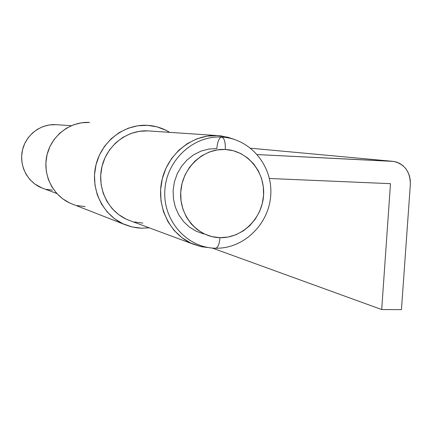 <?xml version="1.0" encoding="UTF-8"?>
<svg xmlns="http://www.w3.org/2000/svg" width="432" height="432" viewBox="0 0 432 432"><rect width="100%" height="100%" fill="white"/><g stroke="black" fill="none" stroke-linecap="round" stroke-linejoin="round"><path stroke-width="0.65" d="M203.769 233.912L196.258 231.255L189.4 227.07L183.476 221.503L178.718 214.769L175.327 207.122L173.437 198.86L173.129 190.312L174.42 181.818L177.26 173.718L181.532 166.331L187.067 159.943L193.639 154.813L200.988 151.135L208.818 149.045L216.826 148.613C217.474 141.615 219.078 137.765 221.638 137.074C224.257 137.83 225.488 141.966 225.32 149.477C247.536 150.476 265.194 171.979 263.563 195.237C262.256 218.506 242.093 238.361 219.991 237.686C219.386 244.264 217.901 247.774 215.536 248.227C217.901 247.774 219.386 244.264 219.991 237.686L228.085 237.044L235.942 234.754L243.259 230.904L249.766 225.655L255.226 219.202L259.438 211.793L262.251 203.704L263.563 195.237L263.32 186.7L261.527 178.416L258.25 170.689L253.606 163.814L247.757 158.053L240.916 153.635L233.345 150.736L225.32 149.477L217.161 149.92L209.174 152.059L201.679 155.817L194.972 161.066L189.324 167.589L184.961 175.144L182.061 183.427L180.738 192.11L181.046 200.842L182.974 209.288L186.43 217.096L191.273 223.981L197.311 229.662L204.298 233.933L211.961 236.639L219.991 237.686C197.872 237.362 179.194 216.049 180.738 192.11C181.953 168.161 203.137 148.122 225.32 149.477C225.488 141.966 224.257 137.83 221.638 137.074C193.115 135.302 166.244 160.569 164.835 190.652C162.94 220.736 187.013 247.855 215.487 248.222M147.436 125.334L150.314 125.588C157.264 126.436 163.723 128.693 169.679 132.354L166.028 130.313L157 126.868L147.436 125.334L137.711 125.788L128.196 128.218L119.275 132.554L111.305 138.634L104.598 146.221L99.436 155.023L96.028 164.689L94.511 174.825L94.948 185.036L97.308 194.908L101.498 204.05L107.336 212.101L114.588 218.759L122.953 223.765L132.106 226.946L141.68 228.193L149.17 227.804L141.68 228.193L136.782 227.804L130.75 226.606L124.918 224.629C103.264 215.838 90.207 189.913 95.769 165.791C101.137 141.626 124.103 123.876 147.436 125.334M124.902 224.624L71.215 203.623C53.222 196.312 42.363 175.079 46.888 155.407C51.262 135.702 70.195 121.23 89.591 122.429L81.513 122.796L73.629 124.778L66.253 128.309L59.665 133.267L54.14 139.45L49.896 146.626L47.104 154.51L45.878 162.783L46.267 171.121L48.249 179.194L51.743 186.683L56.603 193.288L62.629 198.769L69.584 202.905L72.625 204.174M77.193 205.556L85.153 206.626M55.809 124.659C40.495 123.73 25.65 135.113 22.367 150.52C18.954 165.899 27.707 182.439 42.001 188.001L34.798 184.005L30.067 179.728L26.255 174.571L23.512 168.745L21.951 162.47L21.638 155.995L22.588 149.569L24.754 143.451L28.064 137.884L32.378 133.083L37.525 129.233L43.297 126.484L49.475 124.94L55.809 124.659L71.291 125.701L55.809 124.659M130.253 220.779L126.122 219.1L118.633 214.601L112.153 208.629L106.931 201.409L103.189 193.223L101.083 184.383L100.699 175.246L102.06 166.174L105.106 157.523L109.723 149.645L115.717 142.846L122.85 137.398L130.837 133.504L139.352 131.312L148.063 130.891L217.604 135.594L207.187 136.118L196.981 138.802L187.391 143.57L178.81 150.233L171.574 158.549L165.991 168.183L162.286 178.751L160.607 189.837L161.017 200.983L163.501 211.75L167.951 221.708L174.172 230.467L181.91 237.686L190.847 243.103L200.632 246.515L209.936 247.79L201.685 246.753L193.709 244.345C170.284 235.229 155.968 206.971 161.903 180.392C167.627 153.77 192.483 134.055 217.604 135.594L148.063 130.891C127.03 129.611 106.412 145.73 101.747 167.513C96.903 189.259 108.902 212.501 128.52 220.131L130.232 220.768M233.458 139.126L227.972 137.273L217.604 135.594L221.503 135.961L233.453 139.126M381.694 309.55L390.49 183.67L269.406 178.492L390.49 183.67L381.694 309.55L401.452 309.631L381.694 309.55L212.269 248.044L381.694 309.55M257.31 154.58L392.056 161.266L395.923 161.892L399.568 163.35L402.856 165.586L405.664 168.507L407.884 172.001L409.439 175.937L410.265 180.16L410.335 184.518L401.452 309.631L410.335 184.518C410.276 171.79 404.698 164.09 393.606 161.411L257.31 154.58M52.483 190.199L46.224 189.34M250.69 148.219L392.056 161.266L250.69 148.219M134.314 221.962L142.895 223.09M221.8 137.079C250.236 138.521 272.743 165.769 270.756 194.854C269.217 223.943 243.913 248.913 215.633 248.227M42.001 188.001L56.786 193.493M128.52 220.131L193.693 244.334"/></g></svg>

